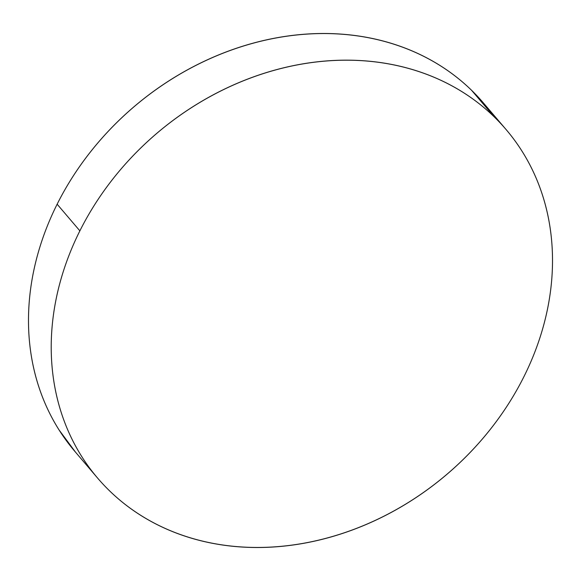 <?xml version="1.0" encoding="UTF-8"?>
<svg xmlns="http://www.w3.org/2000/svg" width="581" height="581" viewBox="0 0 581 581"><rect width="100%" height="100%" fill="white"/><g stroke="black" fill="none" stroke-linecap="round" stroke-linejoin="round"><path stroke-width="0.87" d="M505.514 128.866L483.443 102.975A268.487 223.823 139.5 0 0 57.141 204.2L79.873 230.853L57.141 204.2A268.487 223.823 139.5 0 0 74.833 451.364L97.557 478.025A268.487 223.823 -40.5 0 1 79.873 230.853A268.487 223.823 -40.5 0 1 506.167 129.636A268.487 223.823 -40.5 0 1 523.859 376.8A268.487 223.823 -40.5 0 1 97.557 478.025M75.486 452.134L59.022 429.896C51.15 417.434 44.759 404.115 39.857 389.931C34.954 375.754 31.635 360.99 29.892 345.637C28.149 330.284 28.019 314.641 29.5 298.707C30.982 282.773 34.047 266.853 38.702 250.948C43.35 235.044 49.501 219.465 57.141 204.2C64.789 188.941 73.78 174.293 84.114 160.254C94.456 146.223 105.945 133.071 118.582 120.804C131.226 108.538 144.771 97.39 159.223 87.361C173.675 77.331 188.76 68.616 204.468 61.216C220.177 53.808 236.22 47.86 252.582 43.364C268.952 38.869 285.329 35.913 301.721 34.504C318.112 33.088 334.198 33.24 349.987 34.962C365.776 36.683 380.954 39.944 395.53 44.737C410.113 49.523 423.803 55.761 436.607 63.438C449.411 71.114 461.082 80.084 471.627 90.353L494.184 116.846M523.859 376.8C516.211 392.059 507.22 406.707 496.886 420.746C486.544 434.777 475.055 447.929 462.418 460.196C449.774 472.462 436.229 483.61 421.777 493.639C407.325 503.669 392.24 512.384 376.532 519.784C360.823 527.192 344.78 533.14 328.418 537.636C312.048 542.131 295.671 545.087 279.279 546.496C262.888 547.912 246.802 547.76 231.013 546.038C215.224 544.317 200.046 541.056 185.47 536.263C170.887 531.477 157.197 525.239 144.393 517.562C131.589 509.886 119.918 500.916 109.373 490.647C98.828 480.378 89.627 469.012 81.747 456.55C73.874 444.087 67.49 430.768 62.588 416.584C57.679 402.408 54.36 387.643 52.617 372.29C50.874 356.937 50.743 341.294 52.225 325.36C53.706 309.426 56.778 293.507 61.426 277.602C66.081 261.704 72.226 246.119 79.873 230.853C87.513 215.595 96.504 200.946 106.846 186.908C117.18 172.877 128.67 159.724 141.314 147.458C153.95 135.191 167.495 124.043 181.947 114.014C196.4 103.992 211.484 95.277 227.193 87.869C242.909 80.468 258.944 74.513 275.314 70.018C291.677 65.522 308.053 62.574 324.445 61.158C340.836 59.741 356.93 59.894 372.712 61.615C388.5 63.344 403.686 66.597 418.262 71.39C432.838 76.176 446.528 82.415 459.331 90.091C472.135 97.768 483.813 106.737 494.351 117.006C504.896 127.275 514.105 138.641 521.978 151.104C529.85 163.566 536.241 176.885 541.143 191.069C546.046 205.246 549.365 220.01 551.108 235.363C552.851 250.716 552.981 266.359 551.5 282.293C550.018 298.227 546.953 314.147 542.298 330.052C537.65 345.956 531.499 361.535 523.859 376.8"/></g></svg>
